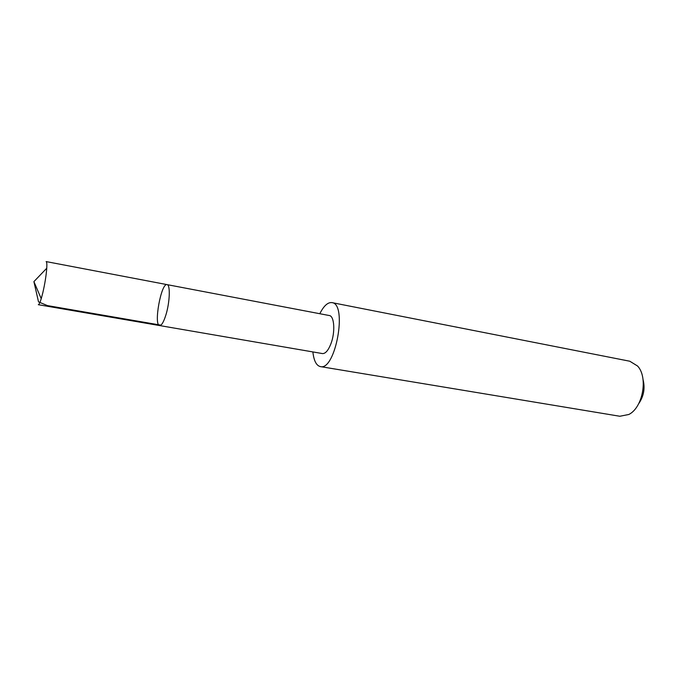 <?xml version="1.0" encoding="UTF-8"?>
<svg xmlns="http://www.w3.org/2000/svg" width="678" height="678" viewBox="0 0 678 678"><rect width="100%" height="100%" fill="white"/><g stroke="black" fill="none" stroke-linecap="round" stroke-linejoin="round"><path stroke-width="1.02" d="M165.957 314.736C169.864 302.1 170.441 284.633 167.059 284.624C161.169 282.667 153.44 325.33 159.644 325.567C161.601 325.576 163.703 321.965 165.957 314.736C169.864 302.1 170.441 284.633 167.059 284.624L46.121 261.581C46.79 261.793 47.002 264.005 46.757 268.217C46.197 275.658 44.875 283.887 42.782 292.904L41.231 298.701C39.985 302.727 39.01 304.727 38.307 304.693L159.644 325.567C161.601 325.576 163.703 321.965 165.957 314.736M167.059 284.624L329.305 315.533C334.432 315.931 335.415 332.406 330.839 343.966C328.194 350.577 325.389 353.78 322.406 353.569L159.644 325.567M319.804 313.728C323.77 305.846 327.821 302.142 331.949 302.617C347.738 303.676 335.508 371.137 320.355 366.595C316.321 365.586 313.829 360.696 312.88 351.924M331.949 302.617L629.803 361.23L637.591 366.035C648.346 377.366 642.854 407.664 628.803 414.487L619.828 416.258L320.355 366.595M643.058 379.612C645.236 388.299 643.778 396.325 638.684 403.698M160.889 325.152L47.468 305.609L38.519 301.88L33.9 281.624L41.231 298.701M33.9 281.624L46.757 268.217"/></g></svg>
